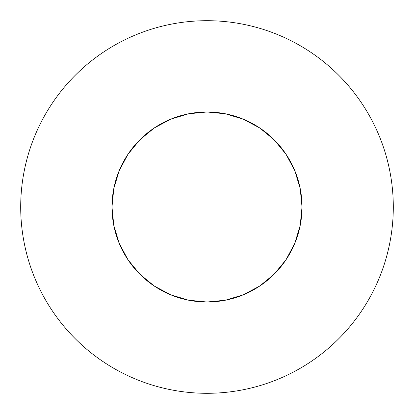 <?xml version="1.0" encoding="UTF-8"?>
<svg xmlns="http://www.w3.org/2000/svg" width="414" height="414" viewBox="0 0 414 414"><rect width="100%" height="100%" fill="white"/><g stroke="black" fill="none" stroke-linecap="round" stroke-linejoin="round"><path stroke-width="0.62" d="M300.186 188.463L302.013 207A95.013 95.013 0 0 1 207 302.013A95.013 95.013 0 0 1 111.987 207L113.814 188.463L119.222 170.64L127.998 154.215L139.818 139.818L154.215 127.998L170.64 119.222L188.463 113.814L207 111.987L225.537 113.814L243.36 119.222L259.785 127.998L274.182 139.818L286.002 154.215L294.778 170.64L300.186 188.463L302.013 207L300.186 225.537L294.778 243.36L286.002 259.785L274.182 274.182L259.785 286.002L243.36 294.778L225.537 300.186L207 302.013L188.463 300.186L170.64 294.778L154.215 286.002L139.818 274.182L127.998 259.785L119.222 243.36L113.814 225.537L111.987 207L113.814 188.463M20.7 207A186.3 186.3 0 0 1 207 20.7A186.3 186.3 0 0 1 393.3 207C393.3 194.766 392.105 182.652 389.719 170.656C387.333 158.655 383.799 147.006 379.12 135.704C374.437 124.407 368.698 113.669 361.903 103.495C355.108 93.326 347.382 83.918 338.735 75.265C330.082 66.618 320.674 58.891 310.505 52.097C300.331 45.302 289.593 39.563 278.296 34.88C266.994 30.201 255.345 26.667 243.344 24.281C231.348 21.895 219.234 20.7 207 20.7C194.766 20.7 182.652 21.895 170.656 24.281C158.655 26.667 147.006 30.201 135.704 34.88C124.407 39.563 113.669 45.302 103.495 52.097C93.326 58.891 83.918 66.618 75.265 75.265C66.618 83.918 58.891 93.326 52.097 103.495C45.302 113.669 39.563 124.407 34.88 135.704C30.201 147.006 26.667 158.655 24.281 170.656C21.895 182.652 20.7 194.766 20.7 207C20.7 219.234 21.895 231.348 24.281 243.344C26.667 255.345 30.201 266.994 34.88 278.296C39.563 289.593 45.302 300.331 52.097 310.505C58.891 320.674 66.618 330.082 75.265 338.735C83.918 347.382 93.326 355.108 103.495 361.903C113.669 368.698 124.407 374.437 135.704 379.12C147.006 383.799 158.655 387.333 170.656 389.719C182.652 392.105 194.766 393.3 207 393.3C219.234 393.3 231.348 392.105 243.344 389.719C255.345 387.333 266.994 383.799 278.296 379.12C289.593 374.437 300.331 368.698 310.505 361.903C320.674 355.108 330.082 347.382 338.735 338.735C347.382 330.082 355.108 320.674 361.903 310.505C368.698 300.331 374.437 289.593 379.12 278.296C383.799 266.994 387.333 255.345 389.719 243.344C392.105 231.348 393.3 219.234 393.3 207A186.3 186.3 0 0 1 207 393.3A186.3 186.3 0 0 1 20.7 207M361.903 103.495C355.108 93.326 347.382 83.918 338.735 75.265C330.082 66.618 320.674 58.891 310.505 52.097M103.495 52.097C93.326 58.891 83.918 66.618 75.265 75.265C66.618 83.918 58.891 93.326 52.097 103.495M52.097 310.505C58.891 320.674 66.618 330.082 75.265 338.735C83.918 347.382 93.326 355.108 103.495 361.903M310.505 361.903C320.674 355.108 330.082 347.382 338.735 338.735C347.382 330.082 355.108 320.674 361.903 310.505M119.222 170.64L127.998 154.215L139.818 139.818M188.463 113.814L207 111.987L225.537 113.814M243.36 119.222L259.785 127.998L274.182 139.818M113.814 225.537L111.987 207A95.013 95.013 0 0 1 207 111.987A95.013 95.013 0 0 1 302.013 207L300.186 225.537M294.778 243.36L286.002 259.785L274.182 274.182M225.537 300.186L207 302.013L188.463 300.186M170.64 294.778L154.215 286.002L139.818 274.182"/></g></svg>

